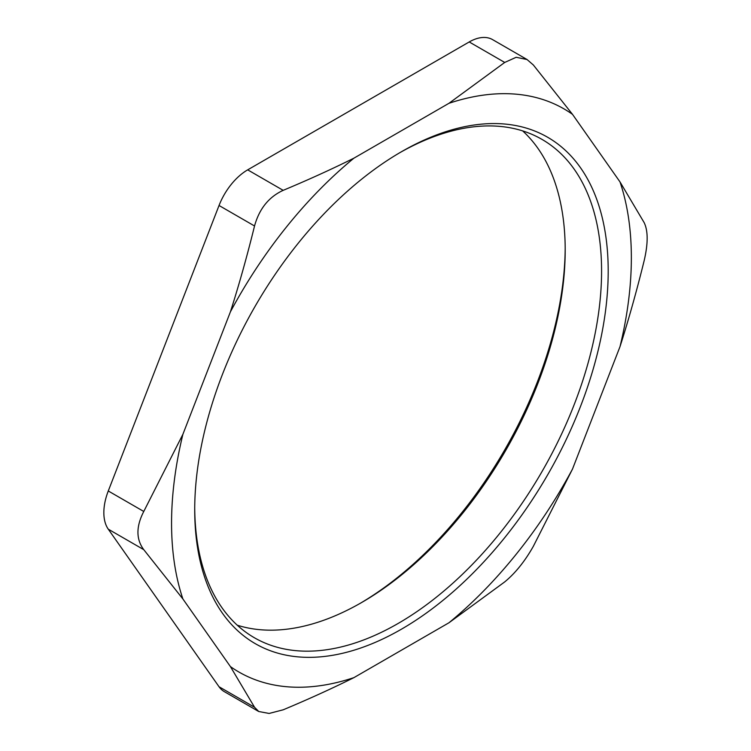 <?xml version="1.0" encoding="UTF-8"?>
<svg xmlns="http://www.w3.org/2000/svg" width="751" height="751" viewBox="0 0 751 751"><rect width="100%" height="100%" fill="white"/><g stroke="black" fill="none" stroke-linecap="round" stroke-linejoin="round"><path stroke-width="1.13" d="M644.133 222.587C648.16 230.839 648.16 243.568 644.133 260.785C636.651 291.097 628.615 319.719 620.007 346.643A325.117 187.712 120 0 0 620.007 181.92L644.133 222.587M448.957 622.767A325.117 187.712 120 0 0 572.497 469.075L533.36 546.268C524.893 561.269 515.346 573.144 504.719 581.903L448.957 622.767L353.946 677.618C332.224 688.423 308.633 699.153 283.183 709.808L269.102 713.45L258.757 711.507L254.533 707.245L230.407 666.578L182.906 598.998L143.77 549.666C136.006 539.265 136.006 526.526 143.77 511.469L182.906 434.275L230.407 311.843C239.015 284.911 247.06 256.298 254.533 225.985C259.264 208.834 268.82 196.95 283.183 190.341C308.633 179.696 332.224 168.966 353.946 158.151L448.957 103.3L504.719 62.446L516.162 57.283L527.052 59.536L533.36 64.999L572.497 114.34L620.007 181.92M254.533 707.245L219.039 686.752A46.778 27.008 120 0 0 224.296 691.633L258.748 711.526M219.039 686.752L108.275 529.173L143.77 549.666M230.407 666.578A325.117 187.712 120 0 0 353.946 677.618M143.77 511.469L108.275 490.976A46.778 27.008 120 0 0 108.275 529.173M108.275 490.976L219.039 205.492L254.533 225.985M182.906 434.275A325.117 187.712 120 0 0 182.906 598.998M283.183 190.341L247.689 169.848A46.778 27.008 120 0 0 219.039 205.492M247.689 169.848L469.215 41.953L504.719 62.446M353.946 158.151A325.117 187.712 120 0 0 230.407 311.843M527.061 59.526L492.609 39.634A46.778 27.008 120 0 0 469.215 41.953M572.497 114.34A325.117 187.712 120 0 0 448.957 103.3M237.26 625.198A287.699 166.102 120 0 0 361.766 602.443A287.699 166.102 120 0 0 565.193 250.092A287.699 166.102 120 0 0 522.649 130.89M565.184 248.196A292.374 168.806 -60 0 1 360.114 603.391M399.795 152.706A287.699 166.102 -60 0 1 541.997 139.395A287.699 166.102 -60 0 1 601.579 271.102A287.699 166.102 -60 0 1 475.993 560.622A287.699 166.102 -60 0 1 254.298 637.702A287.699 166.102 -60 0 1 194.725 507.901M608.197 271.102A292.374 168.806 120 0 0 401.447 151.74A292.374 168.806 120 0 0 194.716 509.816A292.374 168.806 120 0 0 401.456 629.178A292.374 168.806 120 0 0 608.197 271.102M620.007 346.643L572.497 469.075"/></g></svg>
